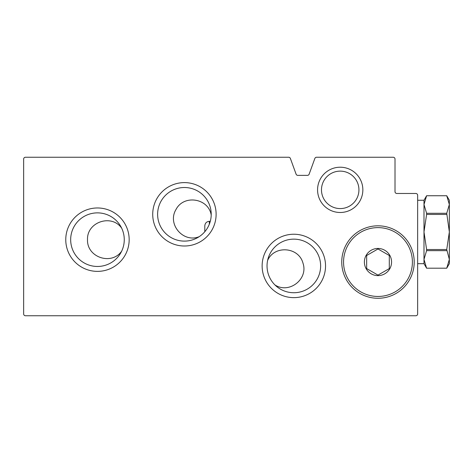 <?xml version="1.0" encoding="UTF-8"?>
<svg xmlns="http://www.w3.org/2000/svg" width="473" height="473" viewBox="0 0 473 473"><rect width="100%" height="100%" fill="white"/><g stroke="black" fill="none" stroke-linecap="round" stroke-linejoin="round"><path stroke-width="0.71" d="M211.206 215.026C208.469 198.157 183.713 194.267 175.968 209.557C167.01 224.267 183.335 243.246 199.18 236.671M274.925 284.923C288.979 294.224 308.467 279.236 303.01 263.236C298.77 246.77 274.251 244.967 267.594 260.493M121.662 228.152C111.587 213.684 86.801 221.961 87.505 239.634C86.778 257.342 111.492 265.702 121.662 251.187M415.838 193.475A1.809 1.809 0 0 1 417.647 195.29L417.647 313.942A1.809 1.809 0 0 1 415.838 315.751L25.459 315.751A1.809 1.809 0 0 1 23.65 313.942L23.65 159.058A1.809 1.809 0 0 1 25.459 157.249L288.672 157.249A1.809 1.809 0 0 1 290.375 158.437L296.098 174.17A1.809 1.809 0 0 0 297.801 175.365L307.438 175.365A1.809 1.809 0 0 0 309.141 174.17L314.864 158.437A1.809 1.809 0 0 1 316.567 157.249L393.193 157.249A1.809 1.809 0 0 1 395.008 159.058L395.008 191.666A1.809 1.809 0 0 0 396.817 193.475L415.838 193.475M129.17 239.669A31.703 31.703 0 0 0 81.616 212.217A31.703 31.703 0 0 0 81.616 267.127A31.703 31.703 0 0 0 129.17 239.669M216.12 214.31A31.703 31.703 0 0 0 168.571 186.853A31.703 31.703 0 0 0 168.571 241.762A31.703 31.703 0 0 0 216.12 214.31M325.536 265.938A31.703 31.703 0 0 0 277.982 238.481A31.703 31.703 0 0 0 277.982 293.39A31.703 31.703 0 0 0 325.536 265.938M362.85 189.856A22.645 22.645 0 0 0 328.889 170.245A22.645 22.645 0 0 0 328.889 209.462A22.645 22.645 0 0 0 362.85 189.856M358.93 189.856A18.719 18.719 0 0 0 330.846 173.638A18.719 18.719 0 0 0 330.846 206.068A18.719 18.719 0 0 0 358.93 189.856M320.629 265.938A26.795 26.795 0 0 0 280.436 242.732A26.795 26.795 0 0 0 280.436 289.145A26.795 26.795 0 0 0 320.629 265.938M211.218 214.31A26.795 26.795 0 0 0 171.019 191.104A26.795 26.795 0 0 0 171.019 237.517A26.795 26.795 0 0 0 211.218 214.31M124.263 239.669A26.795 26.795 0 0 0 84.07 216.463A26.795 26.795 0 0 0 84.07 262.876A26.795 26.795 0 0 0 124.263 239.669M377.98 275.629A13.587 13.587 0 0 1 366.208 255.249A13.587 13.587 0 0 1 389.746 255.249A13.587 13.587 0 0 1 377.98 275.629M389.297 268.581L377.98 275.115L366.658 268.581L366.658 255.503L377.98 248.969L389.297 255.503L389.297 268.581L389.297 255.503L377.98 248.969L366.658 255.503L366.658 268.581L377.98 275.115L389.297 268.581M377.98 298.274A36.232 36.232 0 0 1 346.603 243.926A36.232 36.232 0 0 1 409.352 243.926A36.232 36.232 0 0 1 377.98 298.274M446.737 213.288L449.35 231.971L449.35 204.519L446.737 213.288L426.605 213.288L423.991 204.519L423.991 200.268L426.605 195.739L423.991 204.519L426.605 195.745L446.737 195.739L449.35 204.519L449.35 200.268L446.737 195.739L426.605 195.739M446.737 249.513L449.35 259.423L449.35 231.971L446.737 249.513L426.605 249.513L423.991 231.971L423.991 204.519M446.737 268.203L426.605 268.197L446.737 268.197L449.35 263.674L449.35 259.423L446.737 268.197L449.35 259.423M446.737 214.435L426.605 214.435L426.605 213.288M446.737 250.655L426.605 250.655L426.605 249.513M426.605 250.655L423.991 259.423L423.991 263.674L426.605 268.203L423.991 259.423L423.991 231.971L426.605 214.435M204.797 231.711L204.797 225.858C205.093 223.085 206.6 221.571 209.326 221.329L209.326 224.19M377.98 296.459A34.417 34.417 0 0 1 348.169 244.831A34.417 34.417 0 0 1 407.785 244.831A34.417 34.417 0 0 1 377.98 296.459M423.991 200.268L417.647 200.268M423.991 263.674L417.647 263.674M210.278 221.329L209.326 221.329"/></g></svg>
